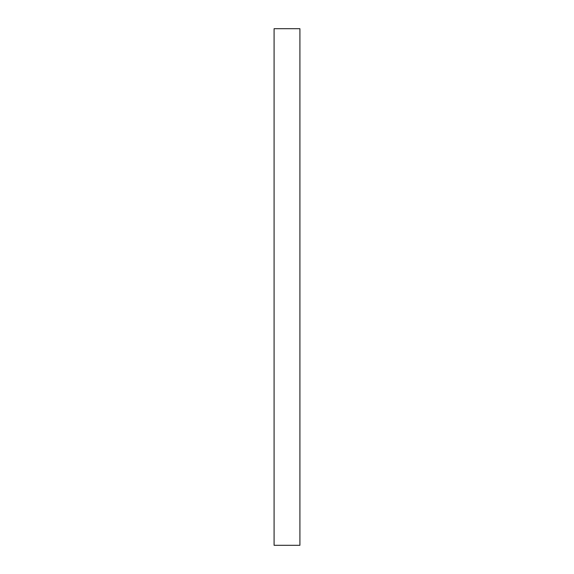 <?xml version="1.0" encoding="UTF-8"?>
<svg xmlns="http://www.w3.org/2000/svg" width="574" height="574" viewBox="0 0 574 574"><rect width="100%" height="100%" fill="white"/><g stroke="black" fill="none" stroke-linecap="round" stroke-linejoin="round"><path stroke-width="0.86" d="M274.085 28.7L274.085 545.3L274.085 28.7L299.915 28.7L299.915 545.3L274.085 545.3L299.915 545.3L299.915 28.7L274.085 28.7"/></g></svg>
